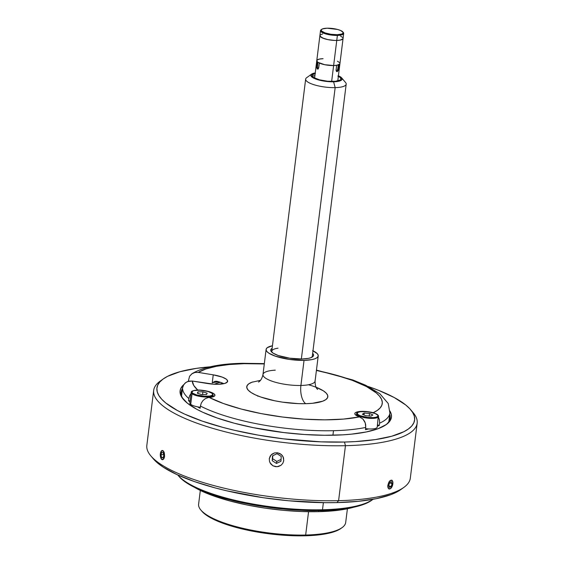 <?xml version="1.0" encoding="UTF-8"?>
<svg xmlns="http://www.w3.org/2000/svg" width="564" height="564" viewBox="0 0 564 564"><rect width="100%" height="100%" fill="white"/><g stroke="black" fill="none" stroke-linecap="round" stroke-linejoin="round"><path stroke-width="0.85" d="M321.713 29.307L321.092 29.751A11.668 3.137 7.1 0 0 324.575 33.537A11.668 3.137 7.1 0 0 337.385 35.426L337.187 34.7A11.09 2.975 -172.9 0 1 325.026 32.902A11.09 2.975 -172.9 0 1 321.713 29.307A11.09 2.975 -172.9 0 1 327.162 28.2A11.09 2.975 -172.9 0 1 342.841 31.944A11.09 2.975 -172.9 0 1 337.187 34.7L337.385 35.426A11.668 3.137 -172.9 0 1 320.521 30.562A11.668 3.137 -172.9 0 1 321.445 29.539M336.757 40.446L337.385 35.426L336.757 40.446A11.668 3.137 7.1 0 0 343.06 38.472A11.668 3.137 -172.9 0 1 336.757 40.446L340.303 40.093L342.99 38.719L340.303 40.093L336.757 40.446A11.668 3.137 -172.9 0 1 319.901 35.581A11.668 3.137 7.1 0 0 336.757 40.446L333.627 65.544L336.757 40.446L334.642 40.432L336.757 40.446M343.046 32.226A11.668 3.137 -172.9 0 1 343.688 33.452A11.668 3.137 -172.9 0 1 337.385 35.426A11.668 3.137 7.1 0 0 343.335 32.522L342.841 31.944M337.187 34.7L330.899 34.277L325.04 32.909L321.586 31.048L321.24 29.836L322.559 28.877L327.162 28.2L337.54 29.448L340.811 30.583L343.152 32.472L343.109 33.057L341.791 34.023L337.187 34.7M342.63 37.45L340.571 36.117M322.657 33.96L320.451 34.785L319.929 35.948L322.389 37.936L327.917 39.621L334.642 40.432L327.917 39.621L323.969 38.563L320.331 36.604L319.971 35.335M339.866 63.824L337.173 65.191L333.627 65.544A11.668 3.137 -172.9 0 1 319.302 63.055L318.526 68.322L317.201 69.069L316.58 67.06L317.194 61.688A11.668 3.137 -172.9 0 1 316.771 60.686A11.668 3.137 7.1 0 0 333.627 65.544L324.786 64.719L318.04 62.371L316.806 61.046L317.328 59.883L319.534 59.065L323.08 58.705A11.668 3.137 -172.9 0 0 316.771 60.686L320.521 30.562M337.441 61.215L339.5 62.555M333.627 65.544A11.668 3.137 7.1 0 0 339.937 63.57A11.668 3.137 -172.9 0 1 339.147 64.522L338.414 69.88L337.251 71.656L336.088 70.592L336.623 65.29A11.668 3.137 -172.9 0 1 333.627 65.544L331.646 81.456L333.627 65.544M336.398 71.332A2.334 1.156 106.3 0 0 337.815 68.759L338.59 68.984L337.815 68.759L337.244 70.451M339.147 64.522L338.125 70.704L336.757 71.628L336.073 69.753M338.294 64.895L337.815 68.759L338.294 64.895M337.251 71.656L336.757 71.628M319.302 63.055L318.745 67.518M318.237 69.041L317.433 67.031L317.934 62.308L317.454 66.129L316.637 66.15L317.194 61.688M163.243 378.938L160.141 381.165A132.759 35.652 7.1 0 0 199.804 424.206A132.759 35.652 7.1 0 0 345.45 445.687L344.477 442.042A129.84 34.869 -172.9 0 1 202.032 421.033A129.84 34.869 -172.9 0 1 163.243 378.938A129.84 34.869 -172.9 0 1 210.076 366.826L196.279 368.384L179.895 371.739L167.578 376.329L163.102 379.036L159.809 381.983L157.73 385.141L156.877 388.483L157.271 391.973L158.9 395.575L161.748 399.263L165.795 402.999L177.307 410.451L184.654 414.11L202.201 421.089L222.956 427.413L234.293 430.254L258.34 435.147L283.438 438.841L320.958 441.845L344.477 442.042L355.44 441.591L375.264 439.61L391.649 436.254L403.965 431.664L408.442 428.957L411.734 426.01L413.814 422.852L414.667 419.51L414.272 416.02L412.644 412.418L409.795 408.731L405.749 404.994L394.236 397.535L378.564 390.33L368.271 386.53A129.84 34.869 -172.9 0 1 410.705 409.76A129.84 34.869 -172.9 0 1 344.477 442.042L345.45 445.687A132.759 35.652 -172.9 0 1 153.683 390.373A132.759 35.652 -172.9 0 1 161.79 380.058M385.635 424.995A105.327 28.292 7.1 0 0 389.738 414.413A105.327 28.292 -172.9 0 1 390.154 418.128A105.327 28.292 -172.9 0 1 385.635 424.995M390.034 411.226A106.497 28.602 -172.9 0 1 386.277 424.551A106.497 28.602 -172.9 0 1 333.923 435.204A106.497 28.602 -172.9 0 1 183.3 399.27A106.497 28.602 -172.9 0 1 183.779 384.62L180.748 388.533L180.05 391.268L180.374 394.13L181.707 397.091L187.368 403.175L196.801 409.295L202.836 412.291L217.225 418.016L234.25 423.204L253.25 427.653L283.861 432.574L304.518 434.513L324.462 435.274L342.919 434.83L351.365 434.16L366.283 431.968L378.106 428.689L386.389 424.473L389.089 422.055L390.796 419.461L391.494 416.718L391.169 413.856L389.837 410.902M389.421 420.589A105.327 28.292 7.1 0 0 389.111 419.433A105.327 28.292 -172.9 0 1 389.421 420.589M153.683 390.373L146.837 445.363A132.759 35.652 7.1 0 0 338.597 500.67L345.45 445.687L338.597 500.67A132.759 35.652 -172.9 0 1 150.835 455.874L153.295 458.793A129.84 34.869 7.1 0 0 336.934 502.602L338.597 500.67L336.934 502.602L325.4 502.693L288.542 500.761L263.275 497.716L226.749 490.814L215.413 487.98L194.658 481.656L177.11 474.669L163.454 467.302L158.251 463.559L153.26 458.758M161.339 450.981L162.961 450.643L163.736 451.51L164.582 456.473L163.539 459.23L161.847 459.568L161.093 458.701L160.366 453.738L161.339 450.981L162.122 450.46L163.736 451.51L164.321 452.92L164.582 456.473L164.202 458.074L162.707 459.752L161.847 459.568L160.55 457.291M281.013 465.293L278.468 466.52L275.634 466.696L272.934 465.801L270.783 463.968L269.5 461.486L269.282 458.736L270.988 455.028L274.548 452.913L277.382 452.751L281.253 454.429L283.008 456.593L283.748 460.605L282.867 463.213L281.013 465.293L277.065 466.745L272.934 465.801L270.015 462.783M269.5 461.486L269.282 458.736L270.17 456.142L272.017 454.105L274.548 452.913L277.382 452.751L280.082 453.639L282.24 455.43L283.53 457.876L283.678 461.042M269.282 458.736L269.352 458.306M162.122 450.46L162.961 450.643M160.366 453.738L160.726 452.131M162.707 459.752L161.847 459.568M400.898 489.524L396.421 492.231L390.803 494.67L376.385 498.661L358.196 501.34L336.934 502.602A129.84 34.869 7.1 0 0 400.757 489.622A129.84 34.869 7.1 0 0 402.21 488.494M400.757 489.622L403.859 487.395A132.759 35.652 -172.9 0 1 338.597 500.67A132.759 35.652 7.1 0 0 410.317 478.18L417.163 423.19A132.759 35.652 -172.9 0 1 345.45 445.687A132.759 35.652 7.1 0 0 413.165 412.679L410.705 409.76M283.748 460.605L282.867 463.213M411.84 411.205A132.759 35.652 -172.9 0 1 417.163 423.19M392.896 482.157L391.761 487.19L390.852 488.417L388.927 489.002L387.813 486.986L387.828 485.336L388.991 481.959L389.957 480.754L391.881 480.168L392.896 482.157M181.22 394.652A105.327 28.292 -172.9 0 1 181.855 393.524A105.327 28.292 7.1 0 0 181.22 394.652M183.808 399.855A105.327 28.292 -172.9 0 1 181.107 392.093A105.327 28.292 -172.9 0 1 182.482 388.504A105.327 28.292 7.1 0 0 183.808 399.855M200.319 490.454L198.613 504.153A74.11 19.902 7.1 0 0 305.66 535.024A74.11 19.902 -172.9 0 1 200.847 510.018L201.827 511.188A72.946 19.592 7.1 0 0 304.997 535.8L305.66 535.024L308.564 511.717L305.66 535.024A74.11 19.902 7.1 0 0 345.697 522.468L347.403 508.77M201.785 511.139L207.538 515.968L215.208 520.107L225.064 524.026L236.725 527.58L249.739 530.632L263.614 533.05L277.812 534.764L291.785 535.687L304.997 535.8L316.94 535.088L327.162 533.586L335.263 531.344L340.931 528.447M340.853 528.503L342.094 527.615A74.11 19.902 -172.9 0 1 305.66 535.024L304.997 535.8A72.946 19.592 7.1 0 0 340.853 528.503A72.946 19.592 7.1 0 0 341.446 528.059M177.787 474.98A102.119 27.424 7.1 0 0 322.495 509.764A102.119 27.424 -172.9 0 1 178.062 475.311L179.042 476.474A100.956 27.114 7.1 0 0 321.825 510.54L322.495 509.764L323.376 502.665L322.495 509.764A102.119 27.424 7.1 0 0 373.044 499.302M318.554 511.668L318.688 510.596L318.554 511.668L340.966 509.898L353.854 507.184A94.533 25.387 7.1 0 1 318.554 511.668A94.533 25.387 7.1 0 1 194.46 487.331L202.187 491.336L214.962 496.419L230.077 501.022L246.94 504.97L264.925 508.115L283.318 510.328L301.43 511.527L318.554 511.668M179.021 476.446L182.898 480.183L191.852 485.978L204.041 491.589L211.204 494.247L236.161 501.375L254.857 505.175L274.372 508.051L303.545 510.385L330.356 510.187L352.507 507.473L363.717 504.371L371.563 500.367M371.457 500.444L372.698 499.556A102.119 27.424 -172.9 0 1 322.495 509.764L321.825 510.54A100.956 27.114 7.1 0 0 371.457 500.444A100.956 27.114 7.1 0 0 372.057 499.993M164.328 453.414L163.151 450.953L161.537 450.918L160.43 453.336L160.479 456.791A4.519 2.108 88.6 0 1 160.43 453.329A4.519 2.108 88.6 0 1 162.34 450.587A4.519 2.108 88.6 0 1 164.328 453.414A4.519 2.108 88.6 0 1 163.313 459.258A4.519 2.108 88.6 0 1 160.514 456.974A4.519 2.108 88.6 0 1 160.479 456.791L161.656 459.258L163.271 459.293L164.378 456.875L164.328 453.414M161.819 452.293L160.994 454.683L163.623 454.619L160.994 454.683L161.819 452.293L163.229 452.716L163.814 455.529L163.229 452.716L161.819 452.293M162.982 457.919L163.814 455.529L162.982 457.919L161.572 457.496L163.144 457.453L161.572 457.496L160.994 454.683L161.572 457.496L162.982 457.919M388.053 487.959L388.18 487.881A4.519 2.242 -73.7 0 1 389.294 481.698A4.519 2.242 -73.7 0 1 392.643 481.289L391.204 480.218L389.294 481.698L388.526 483.179L387.926 486.528L388.779 488.734L390.591 488.516L392.297 485.992L392.904 482.65L392.643 481.289A4.519 2.242 -73.7 0 1 392.72 484.582A4.519 2.242 -73.7 0 1 392.361 485.837A4.519 2.242 -73.7 0 1 388.18 487.881L388.053 487.959M389.661 482.65L388.737 485.534L389.661 482.65L391.338 481.705L392.086 483.637L391.338 481.705L389.661 482.65M389.583 482.911L392.086 483.637L389.583 482.911M391.162 486.528L392.086 483.637L391.162 486.528L389.491 487.472L388.737 485.534L389.491 487.472L391.162 486.528L388.864 485.858L391.162 486.528M391.867 487A5.837 2.898 106.3 0 0 392.29 486.013L392.361 485.837M392.72 484.582L392.763 484.398A5.837 2.898 106.3 0 0 392.805 484.208M272.504 455.839L277.016 453.703L272.504 455.839L272.222 460.703L272.602 458.694L276.825 461.422L276.438 463.432L272.222 460.703L276.438 463.432L276.825 461.422L281.055 459.42L276.825 461.422L272.602 458.694L272.779 455.712M277.016 453.703L281.232 456.438L280.95 461.296L276.438 463.432L280.95 461.296L281.232 456.438L277.016 453.703M311.61 74.138L306.647 77.698A20.424 5.485 7.1 0 0 312.752 84.318A20.424 5.485 7.1 0 0 335.157 87.624L333.606 81.794A15.757 4.23 -172.9 0 1 316.319 79.242A15.757 4.23 -172.9 0 1 311.61 74.138A15.757 4.23 -172.9 0 1 315.248 72.911L312.816 73.524L310.94 74.885L310.884 75.717L312.555 77.508L316.341 79.249L321.67 80.673L333.606 81.794L335.157 87.624A20.424 5.485 -172.9 0 1 305.653 79.115L271.665 352.021M314.895 75.731A20.424 5.485 7.1 0 0 312.103 75.999A20.424 5.485 -172.9 0 1 314.895 75.731M301.352 359.014L335.157 87.624L301.352 359.014M338.351 76.288A14.586 3.92 -172.9 0 1 340.959 78.981A14.586 3.92 -172.9 0 1 333.077 81.449A14.586 3.92 -172.9 0 1 312.005 75.372A14.586 3.92 -172.9 0 1 315.191 73.398M338.414 75.795L341.53 77.747L342.017 79.461L341.368 80.208L338.393 81.315L333.606 81.794A15.757 4.23 -172.9 0 0 341.643 77.874A15.757 4.23 -172.9 0 0 338.414 75.795M315.452 73.341L312.089 75.054L312.04 75.823L313.584 77.487L319.421 79.806L327.635 81.244L335.467 81.308L340.261 79.982L340.868 79.291L340.416 77.705L337.843 76.041M312.202 357.068L346.19 84.163A20.424 5.485 -172.9 0 1 335.157 87.624A20.424 5.485 7.1 0 0 345.577 82.541L341.643 77.874M257.776 396.238L257.797 395.836M308.501 384.754A40.848 10.97 -172.9 0 1 327.825 396.83A40.848 10.97 -172.9 0 1 305.766 403.69A14.586 6.81 88.6 0 1 300.908 385.473A26.261 7.05 7.1 0 0 315.05 380.312M258.467 382.075L258.862 381.842C258.58 381.87 261.492 381.088 262.979 374.531A26.261 7.05 7.1 0 0 300.908 385.473L304.038 360.375A26.261 7.05 -172.9 0 1 266.102 349.433A26.261 7.05 -172.9 0 1 272.447 345.753L267.357 347.628L266.264 348.862L266.173 350.244L267.082 351.724L268.95 353.233L275.26 356.138L289.142 359.388L304.038 360.375L312.019 359.578L314.931 358.767L316.975 357.724L318.061 356.49L318.152 355.108L317.25 353.635L312.611 350.632M312.66 353.339A21.594 5.802 -172.9 0 1 312.541 356.843A21.594 5.802 -172.9 0 1 301.923 359.007A21.594 5.802 -172.9 0 1 271.39 351.717A21.594 5.802 -172.9 0 1 272.13 348.291L270.868 349.546L270.798 350.681L273.075 353.134L278.263 355.524L289.677 358.189L301.923 359.007L308.487 358.351L310.884 357.689L313.457 355.813L313.535 354.678L312.66 353.339M242.717 363.301A8.756 4.089 88.6 0 1 244.029 363.681A95.704 25.704 -172.9 0 1 264.297 363.949L244.029 363.681A8.756 4.089 -91.4 0 0 242.717 363.301M191.845 373.826L194.89 372.487L191.845 373.826L189.603 376.23L188.291 381.285L189.603 376.23L192.155 373.615C203.181 367.143 220.052 363.702 242.781 363.301L264.34 363.611M218.91 381.828A104.453 28.052 7.1 0 0 212.459 382.66M333.486 430.699L332.922 435.225L333.486 430.699A104.453 28.052 7.1 0 0 365.74 427.42A104.453 28.052 -172.9 0 1 333.486 430.699A104.453 28.052 -172.9 0 1 200.424 406.045L201.27 403.14L202.955 400.581L205.289 398.67L207.975 397.634L205.289 398.67L202.955 400.581L201.27 403.14L200.424 406.045A104.453 28.052 7.1 0 0 333.486 430.699M365.458 429.648L365.74 427.42L365.458 429.648A104.453 28.052 -172.9 0 0 368.595 428.943L365.458 429.648M377.513 424.889L379.311 425.418A104.453 28.052 -172.9 0 1 377.351 426.236L379.311 425.418L379.593 423.183A104.453 28.052 7.1 0 0 389.964 412.27M388.836 421.632L389.914 413.003A104.453 28.052 -172.9 0 1 379.593 423.183L379.494 420.166L378.479 417.184M216.696 381.264L214.954 381.327L212.24 382.878L213.241 374.841A17.505 4.702 -172.9 0 1 227.623 381.327A17.505 4.702 -172.9 0 1 207.256 383.478L192.289 381.038L193.734 385.431L197.689 389.992L196.131 390.161L197.689 389.992A12.838 3.447 -172.9 0 1 214.926 395.343A12.838 3.447 -172.9 0 1 209.223 397.465L223.513 403.549L241.117 409.013L261.111 413.588L282.472 417.022L304.081 419.144L324.822 419.842L343.61 419.073L359.479 416.895L362.913 419.045L359.479 416.895A12.838 3.447 -172.9 0 1 354.819 413.553A12.838 3.447 -172.9 0 1 361.75 411.382L361.75 411.382A12.838 3.447 -172.9 0 1 373.241 412.686L374.461 413.193M214.299 384.232A81.695 21.94 -172.9 0 1 220.39 382.286M223.006 383.294A81.695 21.94 7.1 0 0 219.065 384.26M223.83 383.682A17.505 4.702 7.1 0 0 217.133 381.356M182.546 387.99L181.559 395.907L182.546 387.99A104.453 28.052 7.1 0 0 188.82 398.522L189.659 395.618L191.351 393.059L189.659 395.618L188.82 398.522L188.538 400.75L190.146 400.715L188.538 400.75L188.82 398.522A104.453 28.052 -172.9 0 1 182.546 387.99L183.624 384.874L185.859 382.462L188.905 381.13L192.289 381.038L187.41 381.602L185.048 383.125L183.37 385.325L182.546 387.99M374.792 413.306L373.241 412.686L377.302 410.416L380.185 407.906L381.863 405.178L382.307 402.28L381.518 399.241L379.494 396.104L376.28 392.911L366.417 386.523L352.451 380.404L335.094 374.87L316.411 370.442A95.704 25.704 -172.9 0 1 373.241 412.686L364.541 411.417L357.054 411.96L355.602 412.552L354.883 413.306L354.939 414.173L355.764 415.097L359.479 416.895A95.704 25.704 -172.9 0 1 209.223 397.465L212.55 396.978L214.517 396.062L214.856 394.849L213.537 393.489L206.784 391.049L197.689 389.992A95.704 25.704 -172.9 0 1 192.289 381.038L214.038 384.218L220.242 384.19L224.923 383.393L227.37 381.955L227.214 380.087L226.15 379.086L222.251 377.119L213.241 374.841L212.24 382.878M200.149 408.273L197.428 406.806A104.453 28.052 -172.9 0 0 200.149 408.273L200.424 406.045L200.149 408.273M189.998 401.942L188.538 400.75A104.453 28.052 -172.9 0 0 189.998 401.942M209.223 397.465L207.975 397.634L209.223 397.465M362.913 419.045L365.26 422.908L365.74 427.42L365.648 424.396L364.661 421.484L362.913 419.045M194.89 372.487L198.267 372.402A95.704 25.704 -172.9 0 1 244.029 363.681L229.188 364.534L216.336 366.318L205.909 368.969L198.267 372.402L213.241 374.841L198.267 372.402L194.89 372.487M316.08 387.264L323.412 390.859L326.316 393.214L327.726 395.505L327.585 397.655L325.893 399.58L322.714 401.194L312.456 403.295L305.766 403.69L298.37 403.634L282.592 402.153L274.83 400.8L261.005 397.105L255.485 394.906L251.191 392.586L248.28 390.239L246.87 387.94L247.018 385.79L248.71 383.873L251.882 382.251L260.49 380.34M278.024 348.178A20.424 5.485 7.1 0 0 271.982 352.317M275.288 370.16A26.261 7.05 7.1 0 0 263.021 375.25A26.261 7.05 7.1 0 0 300.908 385.473A26.261 7.05 7.1 0 0 315.093 381.024L318.223 355.926A26.261 7.05 -172.9 0 1 304.038 360.375L300.908 385.473A14.586 6.81 -91.4 0 0 305.766 403.69A40.848 10.97 -172.9 0 1 257.565 395.808A40.848 10.97 -172.9 0 1 252.686 381.969M312.978 350.801A26.261 7.05 -172.9 0 1 318.223 355.926M191.33 392.008A11.09 2.975 7.1 0 0 192.049 393.757A0.585 0.508 -52.8 0 1 192.648 393.2A10.505 2.82 -172.9 0 1 198.197 390.112A10.505 2.82 -172.9 0 1 211.867 393.207A0.585 0.508 -52.8 0 1 212.149 393.298A0.585 0.508 127.2 0 0 211.867 393.207A10.505 2.82 -172.9 0 1 206.318 396.288A10.505 2.82 -172.9 0 1 192.648 393.2A0.585 0.508 127.2 0 0 192.049 393.757A11.09 2.975 -172.9 0 1 191.182 392.389C191.971 391.818 189.772 391.472 195.193 390.253C202.18 389.844 207.827 390.859 212.149 393.298L213.192 395.131A11.09 2.975 -172.9 0 1 204.189 396.936A11.09 2.975 -172.9 0 1 192.049 393.757L190.724 404.353L192.049 393.757A11.09 2.975 7.1 0 0 203.463 396.887A11.09 2.975 7.1 0 0 213.044 395.512M191.182 392.389L189.864 402.985A11.09 2.975 7.1 0 0 190.724 404.353A11.09 2.975 7.1 0 0 200.276 407.286M202.575 394.574L202.92 391.832L207.185 393.2L206.523 394.574L201.595 394.574L197.329 393.2L197.985 391.825L202.92 391.832L202.575 394.574M197.795 393.348L197.985 391.825L197.795 393.348M211.867 393.207L207.989 391.486L200.149 390.175L193.544 390.633L191.831 392.015L192.648 393.2L196.526 394.913L204.365 396.224L209.681 396.055L211.923 395.385L212.684 394.384L211.867 393.207M206.523 394.574L201.595 394.574L197.329 393.2L197.985 391.825L202.92 391.832L207.185 393.2L206.523 394.574M356.702 414.385A0.585 0.55 -30 0 1 357.343 413.87A10.505 2.82 -172.9 0 1 365.895 411.579A10.505 2.82 -172.9 0 1 377.908 415.301A0.585 0.55 -30 0 1 378.416 415.894A11.09 2.975 -172.9 0 1 378.557 416.514A11.09 2.975 -172.9 0 1 368.292 418.22A11.09 2.975 -172.9 0 1 356.702 414.385A11.09 2.975 -172.9 0 1 356.554 413.772C357.012 413.468 355.165 411.84 364.231 411.48C372.247 412.15 376.956 413.518 378.345 415.562A0.585 0.55 150 0 0 377.908 415.301A10.505 2.82 -172.9 0 1 369.357 417.586A10.505 2.82 -172.9 0 1 357.343 413.87A0.585 0.55 150 0 0 356.702 414.385L356.547 415.619L356.702 414.385A11.09 2.975 7.1 0 0 367.813 418.171A11.09 2.975 7.1 0 0 378.486 416.761M365.585 428.654A11.09 2.975 7.1 0 0 377.238 427.11L378.345 415.562M369.18 415.971L369.498 413.433L372.903 414.949L371.034 416.098L365.754 415.731L362.349 414.216L364.217 413.067L369.498 413.433L369.18 415.971M363.984 414.942L364.217 413.067L363.984 414.942M377.908 415.301L375.215 413.511L367.939 411.776L360.474 411.692L358.112 412.319L357.202 413.292L357.879 414.469L360.036 415.654L367.319 417.388L373.164 417.628L376.125 417.212L377.788 416.394L377.908 415.301M371.034 416.098L365.754 415.731L362.349 414.216L364.217 413.067L369.498 413.433L372.903 414.949L371.034 416.098M343.688 33.452L339.937 63.57M316.771 60.686L314.606 78.065M339.93 63.584L337.773 80.948M317.617 389.442L317.32 389.146C317.595 389.125 315.057 388.208 315.093 381.024M262.979 374.531L266.102 349.433M389.914 413.003L388.215 403.5L379.875 393.771L365.641 385.24L352.93 380.002L316.453 370.097M213.192 395.131L212.973 396.852M356.554 413.772L356.342 415.492"/></g></svg>
